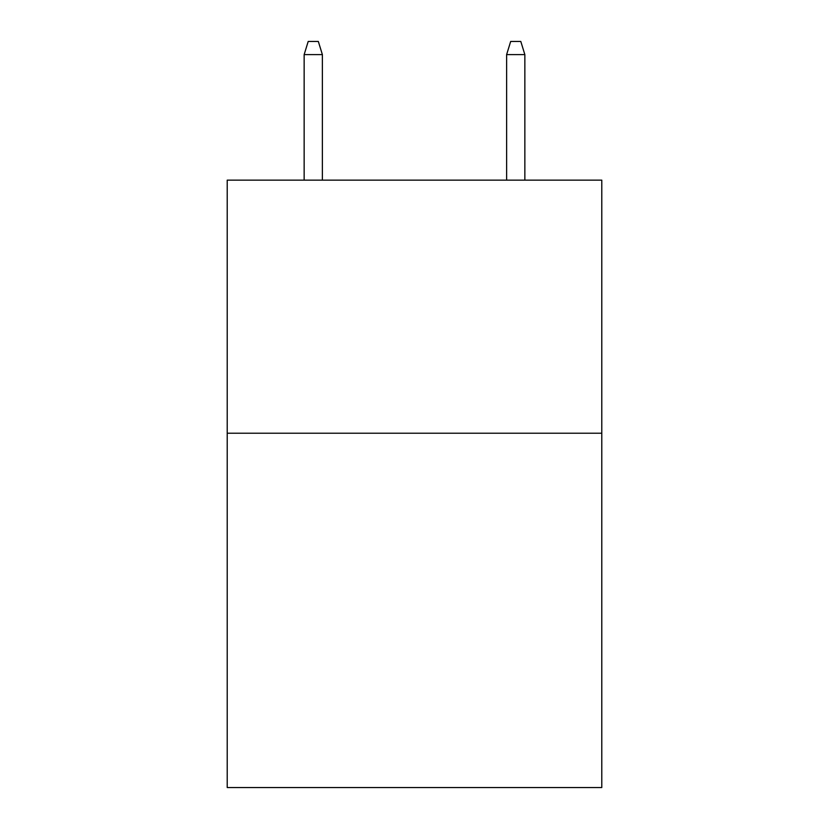 <?xml version="1.0" encoding="UTF-8"?>
<svg xmlns="http://www.w3.org/2000/svg" width="829" height="829" viewBox="0 0 829 829"><rect width="100%" height="100%" fill="white"/><g stroke="black" fill="none" stroke-linecap="round" stroke-linejoin="round"><path stroke-width="1.24" d="M601.781 433.225L601.781 787.55L227.219 787.55L227.219 180.142L601.781 180.142L601.781 433.225L227.219 433.225M322.377 180.142L322.377 54.61L304.15 54.61L304.15 180.142M304.15 54.61L308.201 41.45L318.326 41.45L322.377 54.61M506.623 54.61L510.674 41.45L520.799 41.45L524.85 54.61L506.623 54.61L506.623 180.142M524.85 54.61L524.85 180.142"/></g></svg>
